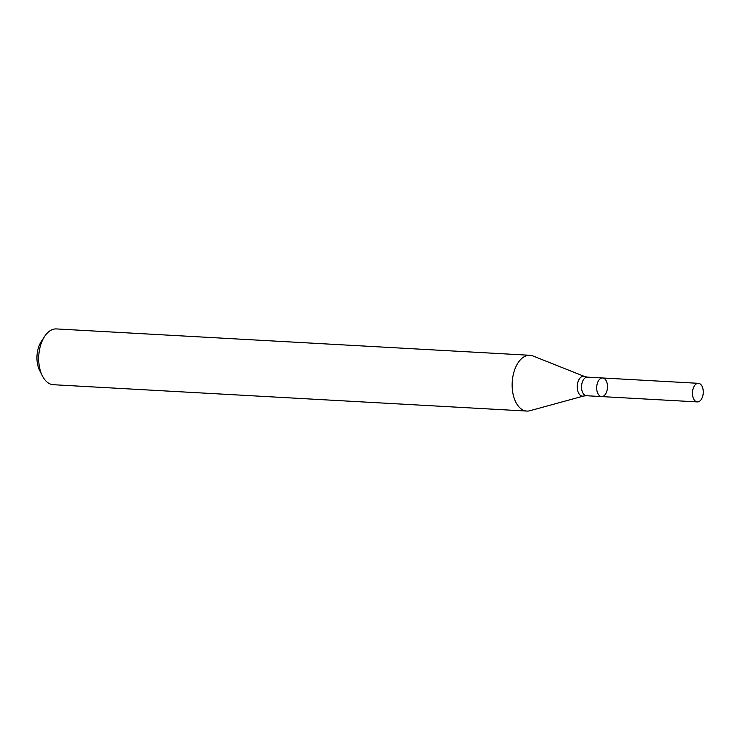 <?xml version="1.0" encoding="UTF-8"?>
<svg xmlns="http://www.w3.org/2000/svg" width="740" height="740" viewBox="0 0 740 740"><rect width="100%" height="100%" fill="white"/><g stroke="black" fill="none" stroke-linecap="round" stroke-linejoin="round"><path stroke-width="1.11" d="M529.923 410.728A27.935 16.178 -86.8 0 1 526.815 411.07A27.935 16.178 -86.8 0 1 520.063 408.008A27.935 16.178 -86.8 0 1 512.949 376.188A27.935 16.178 -86.8 0 1 529.923 355.283A27.935 16.178 -86.8 0 1 532.976 355.968L584.655 376.531A9.944 5.763 93.2 0 0 577.718 382.821A9.944 5.763 93.2 0 0 580.058 395.058A9.944 5.763 93.2 0 0 583.564 396.029L529.923 410.728M529.923 355.283L56.462 328.93A27.935 16.178 93.2 0 0 44.52 336.561A27.935 16.178 93.2 0 0 42.337 375.809A27.935 16.178 93.2 0 0 46.602 381.655A27.935 16.178 93.2 0 0 53.363 384.717L526.815 411.07M44.52 336.561L41.227 341.621A20.489 11.868 93.2 0 0 39.627 370.407L42.337 375.809M604.867 379.01A9.315 5.393 93.2 0 0 602.61 377.983A9.315 5.393 93.2 0 0 596.949 384.957A9.315 5.393 93.2 0 0 599.326 395.558A9.315 5.393 93.2 0 0 601.574 396.585A9.315 5.393 93.2 0 0 607.235 389.61A9.315 5.393 93.2 0 0 604.867 379.01M700.632 384.338A9.315 5.393 93.2 0 0 698.375 383.32A9.315 5.393 93.2 0 0 692.474 392.311A9.315 5.393 93.2 0 0 697.339 401.913A9.315 5.393 93.2 0 0 703 394.947A9.315 5.393 93.2 0 0 700.632 384.338M601.574 396.585L586.422 395.733A9.315 5.393 93.2 0 1 584.165 394.716A9.315 5.393 93.2 0 1 581.797 384.106A9.315 5.393 93.2 0 1 587.458 377.141L602.61 377.983A9.315 5.393 93.2 0 0 596.708 386.983A9.315 5.393 93.2 0 0 601.574 396.585L697.339 401.913M586.422 395.733L583.564 396.029M587.458 377.141L584.655 376.531M602.61 377.983L698.375 383.32"/></g></svg>
